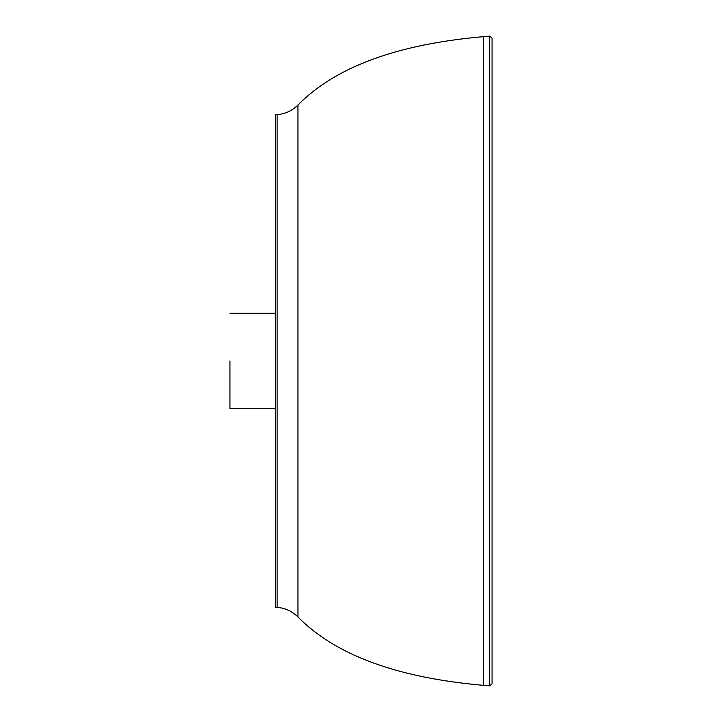 <?xml version="1.0" encoding="UTF-8"?>
<svg xmlns="http://www.w3.org/2000/svg" width="722" height="722" viewBox="0 0 722 722"><rect width="100%" height="100%" fill="white"/><g stroke="black" fill="none" stroke-linecap="round" stroke-linejoin="round"><path stroke-width="1.08" d="M275.317 114.789L275.317 607.211L277.14 607.346L277.14 114.654L275.317 114.789M277.14 114.654C285.235 113.959 292.175 110.755 297.942 105.033L297.942 616.967C292.175 611.245 285.235 608.041 277.14 607.346M297.942 616.967C335.342 655.007 397.163 677.796 483.406 685.34L489.877 685.9L492.043 683.734L492.043 38.266L489.877 36.1L483.406 36.66C397.163 44.204 335.342 66.993 297.942 105.033M492.043 681.848L492.043 216.672L492.043 681.848M229.957 360.937L229.957 408.616L229.957 360.937M483.406 685.34L483.406 36.66M489.687 685.891L489.687 36.109M275.317 313.258L229.957 313.258M229.957 408.616L275.317 408.616"/></g></svg>
